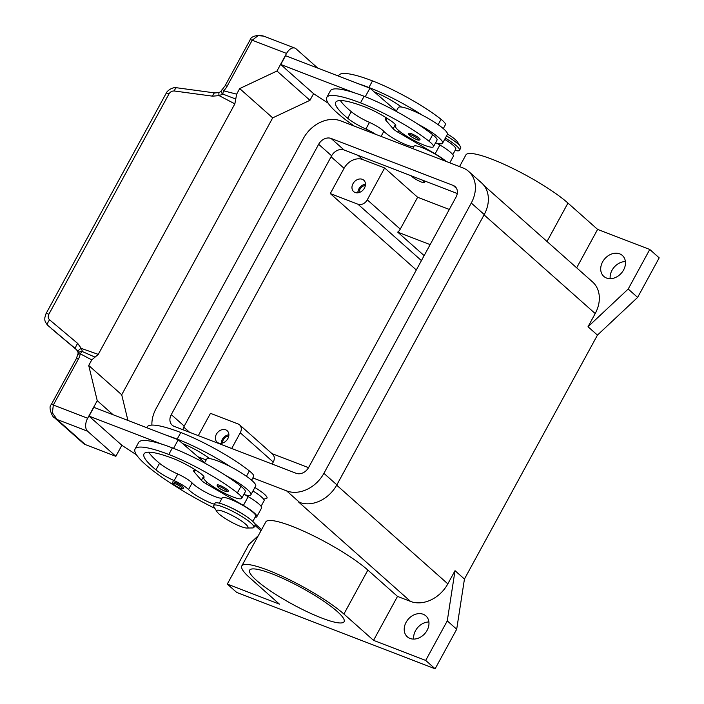 <?xml version="1.0" encoding="UTF-8"?>
<svg xmlns="http://www.w3.org/2000/svg" width="704" height="704" viewBox="0 0 704 704"><rect width="100%" height="100%" fill="white"/><g stroke="black" fill="none" stroke-linecap="round" stroke-linejoin="round"><path stroke-width="1.06" d="M625.407 261.562A13.983 10.974 -48.4 0 0 610.201 278.678M606.496 278.027A13.983 10.974 131.6 0 1 603.803 276.39A13.983 10.974 131.6 0 1 603.645 260.216A13.983 10.974 131.6 0 1 619.678 253.854A13.983 10.974 131.6 0 1 622.371 255.482A13.983 10.974 131.6 0 1 622.538 271.656A13.983 10.974 131.6 0 1 606.496 278.027M428.903 621.975A13.983 10.974 -48.4 0 0 413.697 639.091M410.001 638.431A13.983 10.974 131.6 0 1 407.308 636.803A13.983 10.974 131.6 0 1 407.141 620.629A13.983 10.974 131.6 0 1 423.174 614.258A13.983 10.974 131.6 0 1 425.876 615.894A13.983 10.974 131.6 0 1 426.034 632.069A13.983 10.974 131.6 0 1 410.001 638.431M365.367 185.46A6.257 4.91 -48.4 0 0 359.058 192.562M355.115 192.491A7.63 5.984 131.6 0 1 353.646 191.602A7.63 5.984 131.6 0 1 353.558 182.785A7.63 5.984 131.6 0 1 362.305 179.309A7.63 5.984 131.6 0 1 363.774 180.198A7.63 5.984 131.6 0 1 363.862 189.024A7.63 5.984 131.6 0 1 355.115 192.491M365.464 184.219A7.63 5.984 -48.4 0 0 357.843 192.808M228.774 435.987A6.257 4.91 -48.4 0 0 222.464 443.089M218.522 443.018A7.63 5.984 131.6 0 1 217.052 442.13A7.63 5.984 131.6 0 1 216.964 433.312A7.63 5.984 131.6 0 1 225.711 429.836A7.63 5.984 131.6 0 1 227.181 430.725A7.63 5.984 131.6 0 1 227.269 439.551A7.63 5.984 131.6 0 1 218.522 443.018M228.879 434.755A7.63 5.984 -48.4 0 0 221.25 443.335M321.79 618.068A53.794 9.416 28.6 0 1 271.806 591.87A53.794 9.416 28.6 0 1 249.63 570.178A53.794 9.416 28.6 0 1 271.929 573.795A53.794 9.416 28.6 0 1 321.913 599.993A53.794 9.416 28.6 0 1 344.089 621.685A53.794 9.416 28.6 0 1 321.79 618.068M254.866 487.502A20.337 3.555 28.6 0 1 264.405 494.199A20.337 3.555 28.6 0 1 266.411 498.467L263.648 499.233M411.312 175.842A7.63 1.338 -151.4 0 0 412.122 176.704A7.63 1.338 -151.4 0 0 419.373 181.174A7.63 1.338 -151.4 0 0 424.547 182.556A7.63 1.338 -151.4 0 0 423.57 181.104A7.63 1.338 -151.4 0 0 422.198 180.03M423.773 180.638A7.63 1.338 28.6 0 1 423.808 180.664A7.63 1.338 28.6 0 1 424.785 182.116L424.547 182.556M246.849 528.044L252.428 527.956A22.88 4.004 -151.4 0 0 253.898 527.41A22.88 4.004 -151.4 0 0 250.976 523.063A22.88 4.004 -151.4 0 0 229.222 509.634A22.88 4.004 -151.4 0 0 213.717 505.507A22.88 4.004 -151.4 0 0 214.051 507.038L217.008 511.764A17.794 3.115 -151.4 0 0 219.014 513.955A17.794 3.115 -151.4 0 0 233.605 523.257A17.794 3.115 -151.4 0 0 246.849 528.044A17.794 3.115 -151.4 0 0 245.722 524.234A17.794 3.115 -151.4 0 0 226.556 512.767A17.794 3.115 -151.4 0 0 217.008 511.764M253.898 527.41L255.094 525.21A22.88 4.004 -151.4 0 0 252.173 520.863A22.88 4.004 -151.4 0 0 230.419 507.434A22.88 4.004 -151.4 0 0 214.914 503.307L213.717 505.507M214.421 504.222A17.794 3.115 28.6 0 1 188.531 489.553A12.707 2.226 -151.4 0 0 174.161 480.621A17.794 3.115 28.6 0 1 155.962 469.876A71.183 12.452 28.6 0 1 144.003 453.895A71.183 12.452 28.6 0 1 173.51 458.674A25.423 4.453 28.6 0 1 200.455 473.361A12.707 2.226 28.6 0 1 204.037 477.33A12.707 2.226 28.6 0 1 203.94 477.453A21.613 3.784 -151.4 0 0 203.773 477.646A21.613 3.784 -151.4 0 0 208.12 483.085A21.613 3.784 -151.4 0 0 228.386 495.044A21.613 3.784 -151.4 0 0 241.718 498.335A21.613 3.784 -151.4 0 0 237.371 492.906A60.13 10.525 -151.4 0 0 168.802 454.485A81.356 14.238 -151.4 0 0 135.071 449.029A81.356 14.238 -151.4 0 0 214.905 508.394M241.718 498.335L245.309 491.744A21.613 3.784 -151.4 0 0 240.97 486.314A60.13 10.525 -151.4 0 0 225.878 475.614A27.966 4.893 28.6 0 1 247.324 489.474A27.966 4.893 28.6 0 1 250.888 494.789L255.684 485.998A27.966 4.893 -151.4 0 0 252.12 480.682A27.966 4.893 -151.4 0 0 230.666 466.822A60.13 10.525 -151.4 0 0 177.188 439.102A81.356 14.238 -151.4 0 0 167.024 435.494L93.834 407.326L89.038 416.117L162.228 444.286A81.356 14.238 -151.4 0 0 138.67 442.429L135.071 449.029M204.723 462.625L182.582 443.555A25.423 4.453 28.6 0 1 208.842 457.978A12.707 2.226 28.6 0 1 209.722 458.647A27.966 4.893 28.6 0 1 230.666 466.822M209.722 458.647A27.966 4.893 -151.4 0 0 206.58 459.228L204.53 462.986M227.515 489.826A6.354 1.109 28.6 0 1 228.325 491.04C227.955 491.973 226.802 492.008 224.849 491.137C219.542 488.972 216.982 486.913 217.166 484.95A6.354 1.109 28.6 0 1 219.798 485.382A6.354 1.109 28.6 0 1 227.515 489.826M182.917 486.895A6.354 1.109 28.6 0 1 183.726 488.101C183.357 489.034 182.204 489.069 180.25 488.206C174.944 486.042 172.383 483.974 172.568 482.02A6.354 1.109 28.6 0 1 175.199 482.442A6.354 1.109 28.6 0 1 182.917 486.895M455.092 150.418A22.88 4.004 -151.4 0 0 459.501 150.295L460.698 148.104A22.88 4.004 -151.4 0 0 460.363 146.564A22.88 4.004 -151.4 0 0 457.785 143.757A22.88 4.004 -151.4 0 0 446.556 135.925M460.363 146.564L457.415 141.838A17.794 3.115 -151.4 0 0 455.4 139.647A17.794 3.115 -151.4 0 0 447.498 134.05M459.501 150.295A22.88 4.004 -151.4 0 0 456.579 145.957A22.88 4.004 -151.4 0 0 445.35 138.116M443.3 128.612L445.403 124.74A21.613 3.784 -151.4 0 0 441.065 119.31A60.13 10.525 -151.4 0 0 372.486 80.89A81.356 14.238 -151.4 0 0 338.765 75.434L338.422 76.058M455.761 149.195A19.07 3.335 -151.4 0 0 455.796 149.134A19.07 3.335 -151.4 0 0 444.664 139.374M375.672 134.332A12.707 2.226 -151.4 0 0 365.878 128.999A17.794 3.115 28.6 0 1 347.67 118.254A71.183 12.452 28.6 0 1 335.711 102.274A71.183 12.452 28.6 0 1 365.218 107.052A25.423 4.453 28.6 0 1 392.163 121.739A12.707 2.226 28.6 0 1 395.745 125.717A12.707 2.226 28.6 0 1 395.648 125.831A21.613 3.784 -151.4 0 0 395.481 126.034A21.613 3.784 -151.4 0 0 399.828 131.463A21.613 3.784 -151.4 0 0 420.094 143.422A21.613 3.784 -151.4 0 0 433.426 146.722L437.017 140.122A21.613 3.784 -151.4 0 0 432.678 134.693A60.13 10.525 -151.4 0 0 417.586 123.992A60.13 10.525 -151.4 0 0 364.1 96.281A81.356 14.238 -151.4 0 0 353.945 92.664L280.755 64.495L285.305 68.543M433.426 146.722A21.613 3.784 -151.4 0 0 429.079 141.284A60.13 10.525 -151.4 0 0 360.51 102.872A81.356 14.238 -151.4 0 0 326.779 97.407A81.356 14.238 -151.4 0 0 354.27 126.095M445.183 161.084A19.07 3.335 -151.4 0 0 427.222 149.882A19.07 3.335 -151.4 0 0 413.961 146.203A17.794 3.115 28.6 0 1 400.479 142.226A17.794 3.115 28.6 0 1 383.83 131.34A12.707 2.226 -151.4 0 0 369.468 122.408A17.794 3.115 28.6 0 1 351.261 111.663A71.183 12.452 28.6 0 1 340.41 100.566M435.53 142.85A27.966 4.893 -151.4 0 0 442.596 143.167A27.966 4.893 -151.4 0 0 439.032 137.861A27.966 4.893 -151.4 0 0 417.586 123.992M396.238 111.364L398.288 107.606A27.966 4.893 28.6 0 1 401.43 107.026A27.966 4.893 28.6 0 1 422.374 115.201A27.966 4.893 28.6 0 1 443.828 129.07A27.966 4.893 28.6 0 1 447.392 134.376L442.596 143.167M408.874 133.329A6.354 1.109 28.6 0 1 411.506 133.76A6.354 1.109 28.6 0 1 419.223 138.213A6.354 1.109 28.6 0 1 420.033 139.418C419.681 140.342 418.528 140.378 416.566 139.524C410.265 136.558 407.704 134.49 408.874 133.329M365.191 130.302A6.354 1.109 28.6 0 1 366.907 130.821A6.354 1.109 28.6 0 1 369.16 131.824M54.19 417.481L57.05 419.47L52.422 412.896L53.31 405.029L78.39 359.031A15.25 11.968 -48.4 0 0 80.247 353.795A5.086 3.098 -61.8 0 1 82.5 351.613A5.086 3.898 38.2 0 0 82.192 351.56A5.086 3.898 38.2 0 0 78.619 352.73A5.086 3.898 38.2 0 1 78.619 352.73A5.086 5.086 0 0 0 77.598 355.018A5.086 1.954 -170.2 0 1 80.247 353.795L91.766 359.902L95.031 357.13L82.5 351.613L81.259 348.392L77.774 343.508L49.632 319.871C48.057 318.34 47.802 316.474 48.849 314.266L168.986 93.914A5.086 0.889 -151.4 0 0 166.522 93.157A5.086 0.889 -151.4 0 0 166.179 93.28L46.042 313.641A5.086 0.889 28.6 0 1 46.385 313.518A5.086 0.889 28.6 0 1 48.849 314.266M121.871 445.271L115.852 456.324L87.578 431.218A10.173 6.046 -69 0 1 85.642 425.682A10.173 6.046 -69 0 1 87.657 418.238L97.24 400.664L88.722 365.482L91.766 359.902M77.238 350.346L47.986 325.538A5.086 2.438 -50 0 1 47.696 323.162A5.086 2.438 -50 0 1 49.632 319.871M47.001 324.553L47.766 325.345C43.877 320.654 45.012 319.405 44.81 317.759L46.042 313.641A5.086 0.889 28.6 0 0 46.024 313.676M168.986 93.914C170.289 91.81 172.102 90.842 174.407 91.001L212.626 96.175L219.076 95.612L222.895 94.107A5.086 2.922 -75.9 0 1 223.626 90.816A15.25 11.968 -48.4 0 0 227.137 86.222L252.208 40.225L258.095 35.658L263.666 36.106L259.996 35.2C253.95 35.719 250.659 37.277 250.105 39.882A5.086 0.889 -151.4 0 1 250.202 39.794A5.086 0.889 -151.4 0 1 252.208 40.225L286.554 53.434A10.173 6.046 -69 0 1 291.324 48.444A10.173 6.046 -69 0 1 294.914 48.127A10.173 6.046 -69 0 1 296.058 48.831L317.759 68.103M221.25 91.062L219.243 92.567A5.086 1.17 -107 0 0 219.076 95.612L234.863 103.858L235.752 99.026L222.895 94.107A5.086 2.552 -158.5 0 1 222.658 93.922A5.086 2.552 -158.5 0 1 221.25 91.062A5.086 2.552 -158.5 0 1 221.25 91.045A5.086 5.086 0 0 1 222.446 89.258L223.626 90.816L236.658 94.151L239.694 88.581L276.962 71.016L286.554 53.434M77.246 350.346L51.559 328.768A5.086 2.438 130 0 1 51.524 328.742L76.129 349.184A5.086 2.438 -50 0 1 75.847 346.808A5.086 2.438 -50 0 1 77.774 343.508M212.626 96.175A5.086 1.98 -82.3 0 1 214.042 93.324A5.086 1.98 -82.3 0 1 214.966 92.946A5.086 1.98 -82.3 0 1 215.054 92.963M174.407 91.001A5.086 1.98 -82.3 0 1 175.833 88.158A5.086 1.98 -82.3 0 1 176.748 87.771L214.966 92.946L219.243 92.567A5.086 1.17 -107 0 1 219.305 92.55M78.223 352.132A5.086 2.323 -21.3 0 1 78.188 352.053A5.086 2.323 -21.3 0 1 81.259 348.392L98.27 354.385L234.863 103.858M76.463 349.474L78.417 353.118M235.752 99.026L236.658 94.151M95.031 357.13L98.27 354.385M239.694 88.581L272.686 117.876L121.713 394.777L88.722 365.482M272.686 117.876L309.954 100.311L313.588 93.65M121.713 394.777L127.926 420.446M115.852 456.324L85.325 444.576L57.05 419.47L87.578 431.218M54.428 417.692L83.362 443.397A10.173 7.982 -48.4 0 0 85.325 444.576M113.089 414.735L97.24 400.664M93.597 420.165L122.03 445.412L136.47 454.81M93.562 420.226L89.038 416.117M446.142 161.454A20.337 3.555 -151.4 0 0 435.116 153.806L397.804 132.123A7.63 1.338 28.6 0 1 393.131 128.709L385.933 120.349A12.707 2.226 28.6 0 1 385.343 118.967A12.707 2.226 28.6 0 1 388.177 119.002M365.262 96.73L369.926 88.176L396.431 111.003M436.788 143.202L439.903 145.015A20.337 3.555 28.6 0 1 453.314 156.332L449.768 162.844M280.755 64.495L285.542 55.704L369.926 88.176M285.27 68.605L313.738 93.79L328.178 103.189M353.945 92.664A81.356 14.238 -151.4 0 0 330.378 90.816L326.779 97.407M374.29 91.934A25.423 4.453 28.6 0 1 400.55 106.357A12.707 2.226 28.6 0 1 401.43 107.026M422.374 115.201A60.13 10.525 -151.4 0 0 368.896 87.49A81.356 14.238 -151.4 0 0 358.732 83.873M255.658 516.19A19.07 3.335 -151.4 0 0 255.702 516.138A19.07 3.335 -151.4 0 0 240.733 504.178A19.07 3.335 -151.4 0 0 222.253 497.816A17.794 3.115 28.6 0 1 208.771 493.847A17.794 3.115 28.6 0 1 192.122 482.953A12.707 2.226 -151.4 0 0 177.76 474.021A17.794 3.115 28.6 0 1 159.553 463.285A71.183 12.452 28.6 0 1 148.702 452.179M196.469 470.615A12.707 2.226 -151.4 0 0 193.635 470.58A12.707 2.226 -151.4 0 0 194.225 471.97L201.423 480.33A7.63 1.338 -151.4 0 0 206.096 483.736L243.408 505.428A20.337 3.555 28.6 0 1 256.819 516.745A20.337 3.555 28.6 0 1 255.103 517.22M167.024 435.494L178.218 439.798L173.554 448.351M178.218 439.798L182.582 443.555M256.819 516.745L261.606 507.954A20.337 3.555 -151.4 0 0 248.195 496.637L245.08 494.824M225.878 475.614A60.13 10.525 -151.4 0 0 172.392 447.894A81.356 14.238 -151.4 0 0 162.228 444.286M250.888 494.789A27.966 4.893 28.6 0 1 243.822 494.472M251.592 480.225L253.695 476.362A21.613 3.784 -151.4 0 0 249.357 470.932A60.13 10.525 -151.4 0 0 180.778 432.511A81.356 14.238 -151.4 0 0 147.057 427.046L146.714 427.671M264.053 500.808A19.07 3.335 -151.4 0 0 264.088 500.755A19.07 3.335 -151.4 0 0 252.956 490.996M245.142 515.645A19.07 3.335 -151.4 0 0 228.342 506.484M576.664 267.81L597.608 229.407L567.961 203.078A62.691 10.974 -151.4 0 0 508.367 166.285A62.691 10.974 -151.4 0 0 465.872 154.968L459.527 166.602M597.608 229.407L649.766 249.471L659.19 257.849L637.622 297.405L597.441 335.113L464.446 579.049L456.694 629.244L435.125 668.8L236.729 592.451L227.295 584.082L248.864 544.526L258.324 535.647M484.097 185.61L592.566 281.934A30.51 23.945 131.6 0 1 595.206 313.562L588.016 326.744L628.197 289.036L649.766 249.471M241.815 565.919L265.778 521.972A62.691 10.974 28.6 0 1 308.264 533.289A62.691 10.974 28.6 0 1 367.866 570.082L397.505 596.402L373.542 640.358L343.904 614.038A62.691 10.974 -151.4 0 0 284.302 577.245A62.691 10.974 -151.4 0 0 241.815 565.919A62.691 10.974 -151.4 0 0 249.814 577.826L279.453 604.155L227.295 584.082M435.125 668.8L425.7 660.431L373.542 640.358M464.446 579.049L455.022 570.68L447.832 583.862A30.51 23.945 131.6 0 1 410.555 601.427L397.505 596.402M298.698 502.058A30.51 23.945 131.6 0 1 298.637 502.04L299.587 502.401A30.51 23.945 -48.4 0 0 336.855 484.845L484.238 214.535A30.51 23.945 -48.4 0 0 481.598 182.917L468.635 171.406A30.51 23.945 131.6 0 1 471.275 203.025L323.902 473.334A30.51 23.945 131.6 0 1 286.625 490.899L252.859 477.902M455.022 570.68L447.269 620.875L425.7 660.431M430.135 244.614L397.698 232.126A7.63 5.984 -48.4 0 0 400.259 229.126L417.63 197.261L449.31 209.449M424.142 255.614L397.698 232.126M272.166 464.059L273.249 462.07A7.63 5.984 -48.4 0 0 272.598 454.168L239.606 424.873A7.63 5.984 -48.4 0 0 238.137 423.984L210.47 413.336L198.317 435.644M271.946 453.596L308.519 467.667M384.648 167.966L367.268 199.83A7.63 5.984 131.6 0 1 357.958 204.222L330.29 193.574L344.071 168.3A15.25 11.968 131.6 0 1 362.71 159.526L384.648 167.966L417.63 197.261M231.695 448.492L240.266 432.775A7.63 5.984 -48.4 0 0 239.606 424.873M416.31 269.966L330.29 193.574M637.622 297.405L628.197 289.036M597.441 335.113L588.016 326.744M456.694 629.244L447.269 620.875M309.954 100.311L276.962 71.016M453.174 185.425A10.173 7.982 131.6 0 1 455.136 186.613A10.173 7.982 131.6 0 1 456.016 197.155L308.634 467.465A10.173 7.982 131.6 0 1 296.208 473.317L174.117 426.334A10.173 7.982 131.6 0 1 172.163 425.146A10.173 7.982 131.6 0 1 171.283 414.603L318.657 144.294A10.173 7.982 131.6 0 1 331.082 138.442L453.174 185.425L456.544 188.417M457.274 193.521L344.036 149.952A10.173 7.982 -48.4 0 0 331.619 155.804L184.237 426.114A10.173 7.982 -48.4 0 0 182.978 429.739M151.897 425.102A30.51 23.945 131.6 0 1 156.015 408.734L303.398 138.424A30.51 23.945 131.6 0 1 340.666 120.859L462.757 167.842A30.51 23.945 131.6 0 1 468.635 171.406M206.193 459.941L197.903 456.755M226.274 490.415A5.342 0.933 -151.4 0 0 219.789 486.675A5.342 0.933 -151.4 0 0 218.258 487.335A5.342 0.933 -151.4 0 0 224.743 491.066A5.342 0.933 -151.4 0 0 226.274 490.415M181.676 487.476A5.342 0.933 -151.4 0 0 175.19 483.745A5.342 0.933 -151.4 0 0 173.659 484.396A5.342 0.933 -151.4 0 0 180.136 488.136A5.342 0.933 -151.4 0 0 181.676 487.476M441.065 119.31L438.143 124.661M432.678 134.693L429.079 141.284M413.961 146.203L412.676 148.57M411.497 135.054A5.342 0.933 -151.4 0 0 409.966 135.714A5.342 0.933 -151.4 0 0 416.451 139.454A5.342 0.933 -151.4 0 0 417.982 138.794A5.342 0.933 -151.4 0 0 411.497 135.054M51.198 404.703A5.086 0.889 28.6 0 1 51.207 404.686L76.287 358.688A5.086 0.889 28.6 0 1 76.384 358.6A5.086 0.889 28.6 0 1 78.39 359.031M54.481 417.745C52.659 417.859 47.881 406.93 51.207 404.686A5.086 0.889 28.6 0 1 51.304 404.598A5.086 0.889 28.6 0 1 53.31 405.029L87.657 418.238M227.137 86.222A5.086 0.889 -151.4 0 0 225.122 85.791A5.086 0.889 -151.4 0 0 225.025 85.879L222.446 89.258M385.933 120.349L386.83 118.703M393.131 128.709L395.375 124.599M397.804 132.123L398.675 130.522M435.116 153.806L439.903 145.015M383.83 131.34L381.066 136.409M369.468 122.408L365.878 128.999M351.261 111.663L347.67 118.254M364.1 96.281L360.51 102.872M372.486 80.89L368.896 87.49M195.114 470.325L194.225 471.97M203.667 476.212L201.423 480.33M206.967 482.134L206.096 483.736M248.195 496.637L243.408 505.428M246.435 476.274L249.357 470.932M177.188 439.102L180.778 432.511M219.331 503.193L222.253 497.816M188.531 489.553L192.122 482.953M174.161 480.621L177.76 474.021M155.962 469.876L159.553 463.285M237.371 492.906L240.97 486.314M168.802 454.485L172.392 447.894M567.961 203.078L547.017 241.49M343.904 614.038L367.866 570.082M410.555 601.427L298.637 502.04M261.606 529.628L254.549 523.371M367.268 199.83L400.259 229.126M357.958 204.222L421.423 260.586M240.266 432.775L273.249 462.07M357.958 155.302L362.71 159.526M331.091 156.772L344.071 168.3M183.753 427.117L189.552 432.274M595.206 313.562L484.053 214.861M447.832 583.862L336.679 485.162M331.082 138.442L344.036 149.952M318.657 144.294L331.619 155.804M171.283 414.603L184.237 426.114M471.275 203.025L484.238 214.535M286.625 490.899L299.587 502.401M323.902 473.334L336.855 484.845M203.773 477.646L204.081 477.083M455.796 149.134L452.795 154.634M225.025 85.879L250.105 39.882M176.748 87.78C172.102 86.689 166.496 91.502 166.188 93.28M76.287 358.688L77.598 355.018M263.56 36.062L294.914 48.127M395.481 126.034L395.789 125.462M261.087 506.255L264.088 500.755M252.806 521.444L255.702 516.138M260.99 530.746L254.98 525.413"/></g></svg>

